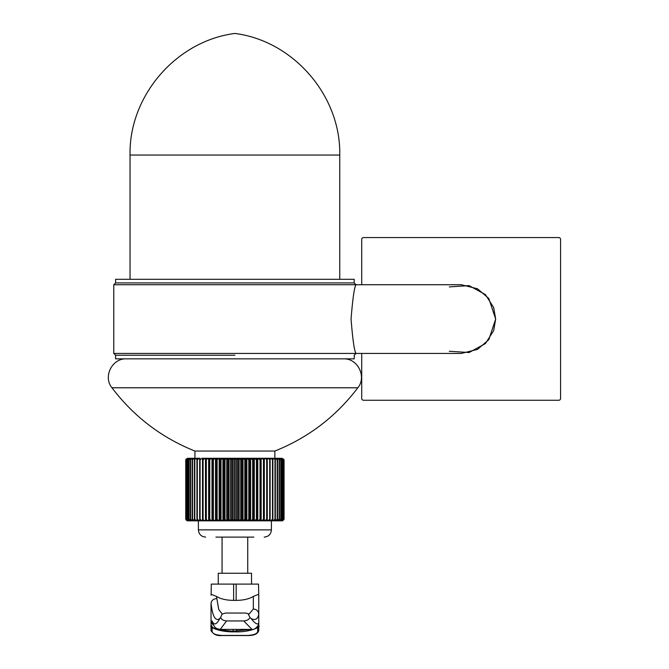<?xml version="1.0" encoding="UTF-8"?>
<svg xmlns="http://www.w3.org/2000/svg" width="669" height="669" viewBox="0 0 669 669"><rect width="100%" height="100%" fill="white"/><g stroke="black" fill="none" stroke-linecap="round" stroke-linejoin="round"><path stroke-width="1" d="M361.712 353.433L361.712 398.448A1.806 1.806 0 0 0 363.526 400.254L558.766 400.254A1.806 1.806 0 0 0 560.572 398.448L560.572 239.36A1.806 1.806 0 0 0 558.766 237.554L363.526 237.554A1.806 1.806 0 0 0 361.712 239.36L361.712 284.735M449.309 286.901L469.094 285.621L485.426 294.611L493.672 307.539L495.67 319.08L493.672 330.628L485.426 343.557L469.094 352.538L449.309 351.258M495.67 319.08L488.805 298.474L477.49 288.774L461.326 284.735L113.78 284.735L113.78 353.433L461.326 353.433L477.49 349.394L488.805 339.693L495.67 319.08M351.049 319.08C352.739 298.207 354.394 286.758 356.025 284.735C354.394 286.758 352.739 298.215 351.049 319.08C352.739 339.952 354.394 351.401 356.025 353.433C354.394 351.417 352.739 339.969 351.049 319.08M113.78 284.735L115.586 282.928L115.586 279.308L354.21 279.308L354.21 282.928L115.586 282.928L354.21 282.928L356.025 284.735M234.903 355.239L115.586 355.239L234.903 355.239M113.78 353.433L115.586 355.239L115.586 358.852L354.21 358.852L354.21 355.239L356.025 353.433M198.384 520.833L198.384 529.873L271.413 529.873L271.413 520.833L197.506 520.833L196.945 519.763M271.739 520.833L273.663 520.833M277.493 519.763L277.484 519.027L276.615 520.833L274.742 520.833L275.753 520.833M280.947 519.763L280.988 519.027L279.776 520.833L277.56 520.833M277.986 520.833L279.098 520.833M284.057 460.088L284.057 519.027L282.259 520.833L282.878 520.725L280.512 520.833M283.673 519.763L283.798 519.027L283.673 519.763L281.666 520.833M283.104 519.763L281.139 520.833L283.204 519.027L283.104 519.763L283.204 519.027M282.184 519.763L282.259 519.027L280.88 520.833L279.517 520.833M274.742 520.8L272.517 520.708M272.852 519.763L272.291 520.833L270.025 520.833L270.025 520.34M270.125 519.763L269.724 520.833L267.291 520.833L267.291 458.282L269.707 459.352L270.033 460.088L270.125 459.352L269.724 458.282L267.725 458.282M267.148 519.763L266.914 520.833L264.322 520.833L264.322 458.282L266.697 459.352L267.031 460.088L266.914 458.282L264.748 458.282L267.291 458.282M263.954 519.763L263.887 520.833L261.153 520.833L261.153 458.282L263.469 459.352L263.803 460.088L264.322 458.282M260.651 458.282L258.201 458.282L260.667 458.282L260.667 520.833L257.799 520.833L257.799 458.282L260.375 460.088L260.651 458.282L261.153 458.282M257.289 458.282L257.289 520.833L256.762 519.027L254.287 520.833L254.287 458.282L256.762 460.088L257.231 458.282L257.799 458.282M253.217 459.352L253.217 519.763L253.66 520.833L250.632 520.833L250.632 458.282L252.999 460.088L253.66 458.282L254.287 458.282M249.353 459.352L249.353 519.763L249.955 520.833L246.869 520.833L246.869 458.282L249.111 460.088L249.955 458.282L250.632 458.282M246.309 458.282L246.309 520.833L245.122 519.027L243.023 520.833L243.023 458.282L245.122 460.088L246.142 458.282L246.869 458.282M241.342 459.352L241.342 519.763L242.253 520.833L239.126 520.833L239.126 458.282L241.066 460.088L242.253 458.282L246.142 458.282L243.34 458.282M238.54 458.282L238.54 520.833L236.96 519.027L235.187 520.833L235.187 458.282L236.96 460.088L238.315 458.282L239.126 458.282M234.61 458.282L234.61 520.833L232.837 519.027L231.257 520.833L231.257 458.282L232.837 460.088L234.351 458.282L235.187 458.282M230.68 458.282L230.68 520.833L228.739 519.027L227.343 520.833L227.343 458.282L228.739 460.088L230.387 458.282L231.257 458.282M226.457 458.282L223.655 458.282L226.774 458.282L226.774 520.833L223.488 520.833L223.488 458.282L224.675 460.088L226.457 458.282L227.343 458.282M221.021 459.352L221.021 519.763L222.585 520.833L219.716 520.833L219.716 458.282L220.686 460.088L222.585 458.282L223.488 458.282M219.164 458.282L219.164 520.833L216.045 520.833L216.045 458.282L216.798 460.088L218.805 458.282L219.716 458.282M213.378 459.352L213.378 519.763L215.134 520.833L212.508 520.833L212.508 458.282L213.035 460.088L215.134 458.282L216.045 458.282M211.596 520.833L209.146 520.833L209.43 519.027L211.596 520.833M199.337 458.282L197.506 458.282L197.012 460.088L199.337 458.282L200.073 458.282L199.763 460.088L202.08 458.282L202.883 458.282L202.766 460.088L205.048 458.282L205.91 458.282L205.993 460.088L206.328 459.352L206.328 519.763L208.226 520.833L205.91 520.833L205.851 519.763M203.1 459.352L203.1 519.763L205.048 520.833L202.883 520.833L202.648 519.763M202.506 458.282L202.506 520.833L200.073 520.833L199.671 519.763M198.057 520.833L195.206 520.833L194.52 519.027L194.478 519.763M195.691 520.833L193.182 520.833L192.312 519.027L192.304 519.763M193.609 520.833L190.029 520.833L188.809 519.027L188.859 519.763M191.677 520.833L190.941 520.833M190.105 520.833L188.917 520.833L187.537 519.027L187.613 519.763M189.068 520.833L188.123 520.833L186.601 519.027L186.701 519.763M188.357 520.833L186.124 519.763L185.999 519.027L186.124 519.763M186.183 459.352L187.964 458.282L186.124 459.352L185.999 460.088L186.183 519.763L187.964 520.833L185.89 519.763L185.739 519.027L185.89 519.763L187.596 520.833M187.596 458.282L185.89 459.352L185.739 460.088L185.907 459.352L188.123 458.282L186.601 460.088L186.81 519.763L188.541 520.833M192.53 520.833L190.406 519.027L191.451 520.833M194.043 520.833L195.055 520.833M196.485 520.833L194.52 519.027M196.845 458.282L195.206 458.282L194.52 460.088L194.821 459.352L197.648 458.282M206.328 459.352L209.146 458.282L209.43 460.088L209.765 459.352L212.508 458.282M269.632 458.282L272.475 459.352L272.785 460.088L272.291 458.282L270.468 458.282M272.166 458.282L274.976 459.352L275.277 460.088L274.591 458.282L272.96 458.282L275.185 458.282L277.484 460.088L277.493 459.352L276.615 458.282L275.185 458.282M253.877 537.107L215.92 537.107M282.201 520.833L284.057 519.027M283.798 519.027L281.833 520.833M282.259 519.027L280.11 520.833M280.988 519.027L278.772 520.833M278.346 520.833L279.391 519.027L277.125 520.833M279.374 519.763L279.391 519.027M277.484 519.027L275.185 520.833M274.591 520.833L275.277 519.027L272.96 520.833M275.319 519.763L275.277 519.027M272.785 519.027L270.468 520.833M270.033 519.027L267.725 520.833M267.031 519.027L264.748 520.833M263.803 519.027L261.571 520.833M260.651 520.833L260.375 519.027L258.201 520.833M253.217 519.763L252.999 519.027L250.992 520.833M249.353 519.763L249.111 519.027L247.212 520.833M241.342 519.763L241.066 519.027L239.41 520.833M226.457 520.833L224.675 519.027L223.655 520.833M221.021 519.763L220.686 519.027L219.842 520.833M218.805 520.833L216.798 519.027L216.137 520.833M213.378 519.763L213.035 519.027L212.566 520.833M206.328 519.763L205.993 519.027M203.1 519.763L202.766 519.027M202.08 520.833L199.763 519.027M199.337 520.833L197.012 519.027M194.612 520.833L192.312 519.027M190.406 519.027L190.422 519.763M191.025 520.833L188.809 519.027M189.687 520.833L187.537 519.027M186.81 519.763L186.601 519.027M186.183 519.763L185.999 519.027M185.739 519.027L185.739 460.088M186.919 520.725L187.537 520.833L186.919 520.725M249.085 614.092L253.342 608.999L253.342 596.405C249.194 598.981 243.474 600.302 236.165 600.377L236.165 584.104L251.527 584.104L251.527 573.258L218.27 573.258L218.27 584.104M211.463 584.104L233.632 584.104L233.632 600.377C226.348 600.31 220.628 598.981 216.463 596.405L218.771 609.601L222.233 614.008M253.342 596.405L258.66 594.298L258.744 594.841L258.51 584.104L233.632 584.104M236.165 600.377L233.632 600.377M258.761 622.663L258.761 595.201L258.761 623.048L258.209 625.415C256.035 628.408 253.969 629.738 252.021 629.395L243.733 620.949C247.062 620.648 249.119 619.477 249.93 617.445L248.074 613.649L245.498 613.03L225.403 613.03L222.024 614.175L220.661 617.387C221.272 619.435 223.237 620.623 226.557 620.949L220.226 629.395L251.929 629.395M243.733 620.949L226.557 620.949M258.761 614.293L258.761 614.184C257.774 619.21 255.215 620.656 251.084 618.516C255.09 623.617 257.649 625.097 258.761 622.973L258.761 630.499A1.087 1.02 0 0 1 257.674 631.519L257.674 627.539M212.123 627.037L212.123 631.519A1.087 1.02 180 0 1 211.036 630.499L211.036 622.722L213.536 625.197M211.036 622.663L212.123 620.941C213.929 625.599 216.505 624.787 219.842 618.516C215.543 621.702 212.608 616.684 211.036 603.463L211.044 622.789M211.036 603.647L211.036 622.337M233.088 629.395L233.088 631.887C217.35 631.712 209.121 626.619 211.036 625.891C212.249 628.45 219.599 630.215 233.088 631.185L251.444 629.395M256.587 627.614L258.761 625.891C261.253 626.318 251.711 631.946 236.709 631.887L236.709 631.82M258.761 595.201A5.427 4.683 0 0 0 258.66 594.298L258.736 594.507M211.061 594.507L211.036 595.201L211.136 594.298L216.463 596.405M211.287 584.104L211.136 594.298A5.427 4.683 0 0 0 211.036 595.201M251.084 618.516L249.93 617.445M212.123 620.941A5.427 5.31 159.3 0 0 212.449 622.889A5.427 5.31 159.3 0 0 212.458 622.906C215.067 627.848 214.992 628.358 220.226 629.395M220.661 617.387L219.842 618.516M253.342 608.999C256.587 609.308 258.393 611.04 258.761 614.184M211.036 603.463C211.437 600.545 213.244 598.931 216.463 598.63M212.123 631.519C212.6 633.735 215.853 635.04 221.882 635.441L247.915 635.441C253.961 635.032 257.214 633.727 257.674 631.519M281.666 458.282L283.614 459.352L283.798 460.088L283.673 459.352L281.833 458.282L283.899 459.352L281.9 458.282M283.798 460.088L283.673 459.352M283.204 460.088L283.104 459.352L281.139 458.282L283.204 460.088L283.104 459.352M282.259 460.088L282.184 459.352L280.11 458.282L282.259 460.088L282.184 459.352M280.988 460.088L279.776 458.282L278.772 458.282L280.988 460.088L280.947 459.352M276.422 458.282L279.124 459.352L279.391 460.088L278.772 458.282M279.391 460.088L279.374 459.352M277.484 460.088L277.493 459.352M275.277 460.088L275.319 459.352M272.785 460.088L272.852 459.352M270.033 460.088L270.125 459.352M267.031 460.088L267.148 459.352M263.803 460.088L263.954 459.352M205.851 459.352L205.993 460.088M202.648 459.352L202.766 460.088M199.671 459.352L199.763 460.088M196.945 459.352L197.012 460.088M194.478 459.352L194.52 460.088M194.612 458.282L193.182 458.282L192.312 460.088L192.605 459.352L195.365 458.282M192.304 459.352L192.312 460.088M191.025 458.282L190.029 458.282L188.809 460.088L191.025 458.282L190.406 460.088L190.682 459.352L193.374 458.282M190.422 459.352L190.406 460.088M188.859 459.352L188.809 460.088M189.687 458.282L187.613 459.352L187.537 460.088L187.772 459.352L190.28 458.282M187.613 459.352L187.537 460.088M186.701 459.352L186.601 460.088M186.124 459.352L185.999 460.088M281.365 458.282L281.833 458.282M280.595 458.282L281.139 458.282M279.517 458.282L280.11 458.282M278.12 458.282L277.125 458.282M192.672 458.282L191.727 458.282M186.81 459.352L189.068 458.282M187.964 458.282L188.441 458.282M261.571 458.282L263.887 458.282M254.663 458.282L257.231 458.282L254.663 458.282M253.752 520.833L253.752 458.282L250.992 458.282L253.66 458.282M247.212 458.282L249.955 458.282M239.41 458.282L242.253 458.282M235.455 458.282L238.315 458.282M231.482 458.282L234.351 458.282M227.544 458.282L230.387 458.282L227.544 458.282M219.842 458.282L222.585 458.282M216.137 458.282L218.805 458.282M212.566 458.282L215.134 458.282M209.129 520.833L209.129 458.282L211.596 458.282M205.91 458.282L208.226 458.282M202.883 458.282L205.048 458.282M188.123 458.282L188.666 458.282M274.867 458.282L274.867 451.048L194.93 451.048C161.43 437.626 133.775 416.536 111.966 387.777C102.809 376.764 112.124 358.141 126.433 358.852M270.025 458.282L270.025 458.775M233.088 631.82L236.709 631.887L236.709 629.395M283.907 459.377L283.907 519.738M283.614 459.352L283.614 519.763M283.673 459.494L283.673 519.621M282.987 459.352L282.987 519.763M283.104 459.62L283.104 519.495M282.025 459.352L282.025 519.763M282.184 459.745L282.184 519.37M280.737 459.352L280.737 519.763M280.947 459.879L280.947 519.236M279.124 459.352L279.124 519.763M279.374 460.013L279.374 519.102M277.2 459.352L277.2 519.763M277.493 460.029L277.493 519.085M274.976 459.352L274.976 519.763M275.319 459.904L275.319 519.219M272.475 459.352L272.475 519.763M272.852 459.77L272.852 519.345M269.707 459.352L269.707 519.763M270.125 459.645L270.125 519.47M266.697 459.352L266.697 519.763M267.148 459.519L267.148 519.596M263.469 459.352L263.469 519.763M260.032 459.352L260.032 519.763M260.542 459.352L260.542 519.763M256.428 459.352L256.428 519.763M256.963 459.352L256.963 519.763M252.665 459.352L252.665 519.763M248.776 459.352L248.776 519.763M244.795 459.352L244.795 519.763M245.381 459.352L245.381 519.763M240.748 459.352L240.748 519.763M236.65 459.352L236.65 519.763M237.252 459.352L237.252 519.763M232.544 459.352L232.544 519.763M233.147 459.352L233.147 519.763M228.455 459.352L228.455 519.763M229.057 459.352L229.057 519.763M224.416 459.352L224.416 519.763M225.001 459.352L225.001 519.763M220.444 459.352L220.444 519.763M216.58 459.352L216.58 519.763M217.132 459.352L217.132 519.763M212.834 459.352L212.834 519.763M209.255 459.352L209.255 519.763M209.765 459.352L209.765 519.763M202.648 459.519L202.648 519.596M199.671 459.645L199.671 519.47M200.09 459.352L200.09 519.763M196.945 459.77L196.945 519.345M197.322 459.352L197.322 519.763M194.478 459.904L194.478 519.219M194.821 459.352L194.821 519.763M192.304 460.029L192.304 519.085M192.605 459.352L192.605 519.763M190.422 460.013L190.422 519.102M190.682 459.352L190.682 519.763M188.859 459.879L188.859 519.236M189.068 459.352L189.068 519.763M187.613 459.745L187.613 519.37M187.772 459.352L187.772 519.763M186.701 459.62L186.701 519.495M186.124 459.494L186.124 519.621M185.89 459.377L185.89 519.738M250.081 458.282L250.081 520.833M242.454 458.282L242.454 520.833M222.928 458.282L222.928 520.833M215.51 458.282L215.51 520.833M211.998 458.282L211.998 520.833M208.644 458.282L208.644 520.833M205.475 458.282L205.475 520.833M199.772 458.282L199.772 458.775M199.772 520.348L199.772 520.833M274.867 451.048C308.367 437.626 336.022 416.536 357.831 387.777L111.966 387.777M339.752 155.041L130.045 155.041C128.841 95.901 176.223 40.96 234.903 33.45C293.574 40.96 340.956 95.901 339.752 155.041L339.752 279.308M271.413 529.873C270.987 534.263 268.578 536.672 264.188 537.107M247.731 537.107L247.731 573.258M222.066 537.107L222.066 573.258M198.384 529.873C198.81 534.263 201.218 536.672 205.609 537.107M249.01 614.092L248.074 613.649M212.123 626.335L211.036 625.247M211.036 630.499C213.177 634.329 216.789 636.018 221.882 635.55L247.915 635.55C254.27 635.542 257.883 633.861 258.761 630.499M257.674 626.335L258.761 625.247M284.057 460.071L284.057 519.044M283.807 460.004L283.807 519.111M283.204 459.938L283.204 519.177M282.276 459.871L282.276 519.244M281.013 459.846L281.013 519.278M279.425 459.779L279.425 519.336M277.535 459.72L277.535 519.395M275.344 459.662L275.344 519.462M272.868 459.595L272.868 519.529M270.134 459.494L270.134 519.629M267.157 459.436L267.157 519.688M202.64 459.436L202.64 519.688M199.663 459.494L199.663 519.629M196.929 459.595L196.929 519.52M194.453 459.653L194.453 519.462M192.271 459.72L192.271 519.395M190.372 459.779L190.372 519.336M188.792 459.837L188.792 519.269M187.529 459.871L187.529 519.244M186.592 459.938L186.592 519.177M185.99 460.004L185.99 519.111M185.739 460.071L185.739 519.044M357.831 387.777C366.988 376.764 357.681 358.141 343.364 358.852M130.045 155.041L130.045 279.308M194.93 451.048L194.93 458.282"/></g></svg>
